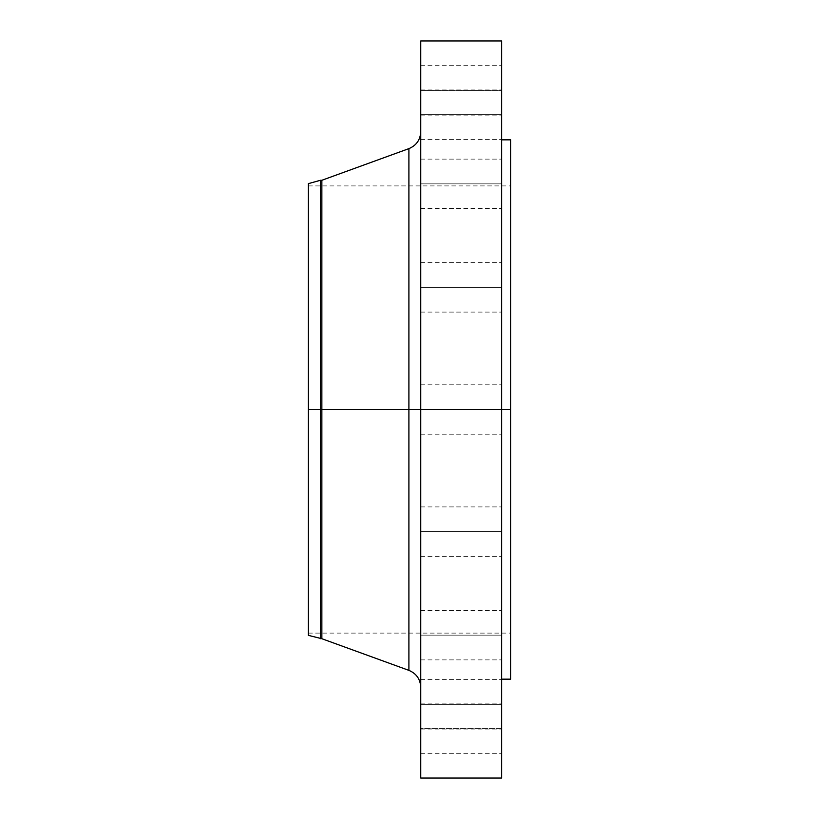 <?xml version="1.0" encoding="UTF-8"?>
<svg xmlns="http://www.w3.org/2000/svg" width="819" height="819" viewBox="0 0 819 819"><rect width="100%" height="100%" fill="white"/><g stroke="black" fill="none" stroke-linecap="round" stroke-linejoin="round"><path stroke-width="0.61" stroke-dasharray="4.09 3.07" d="M420.741 635.145L420.741 610.421L420.741 635.145L501.637 635.145L420.741 635.145L420.741 610.421L420.741 635.145L501.637 635.145L501.637 610.421L501.637 635.145L420.741 635.145L420.741 659.868L420.741 610.421L420.741 659.868L420.741 610.421L420.741 635.145L501.637 635.145L501.637 610.421L501.637 659.868L501.637 610.421L501.637 659.868L501.637 635.145L420.741 635.145L420.741 659.868L420.741 635.145L501.637 635.145L501.637 659.868L501.637 635.145L420.741 635.145L420.741 659.868L420.741 635.145M420.741 704.32L420.741 679.596L420.741 704.32L501.637 704.32L420.741 704.32L420.741 679.596L420.741 704.32L501.637 704.32L501.637 679.596L501.637 704.32L420.741 704.32L420.741 729.043L420.741 679.596L420.741 729.043L420.741 679.596L420.741 704.32L501.637 704.32L501.637 679.596L501.637 729.043L501.637 703.89L501.637 728.613L420.741 728.613L501.637 728.613L501.637 679.596L501.637 729.043L501.637 704.32L420.741 704.32L420.741 729.043L420.741 704.32L501.637 704.32L501.637 729.043L501.637 704.32L420.741 704.32L420.741 729.043L420.741 704.32M420.741 531.623L420.741 506.9L420.741 531.623L501.637 531.623L420.741 531.623L420.741 506.9L420.741 531.623L501.637 531.623L501.637 506.9L501.637 531.623L420.741 531.623L420.741 506.9L420.741 556.336L420.741 506.9L420.741 531.623L501.637 531.623L501.637 506.9L501.637 556.336L501.637 506.9L501.637 556.336L501.637 531.623L420.741 531.623L420.741 556.336L420.741 531.623L501.637 531.623L501.637 556.336L501.637 531.623L420.741 531.623L420.741 556.336L420.741 531.623M408.906 148.628L408.906 409.5L308.374 409.5L510.626 409.5L308.374 409.5L308.374 633.107L308.374 185.893L308.374 635.36L308.374 409.5L510.626 409.5L510.626 185.893L510.626 409.5L501.637 409.5L501.637 139.834L501.637 679.166L501.637 409.5L420.741 409.5L420.741 778.05L420.741 384.776L420.741 409.5L501.637 409.5L420.741 409.5L420.741 384.776L420.741 409.5L501.637 409.5L501.637 384.776L501.637 409.5L420.741 409.5L420.741 131.736L420.741 409.5L420.741 131.736L420.741 409.5L501.637 409.5L501.637 384.776L501.637 778.05L501.637 409.5L510.626 409.5L510.626 679.166L510.626 409.5L308.374 409.5L320.444 409.5L320.444 638.718L320.444 409.5L321.857 409.5L321.857 638.718L321.857 409.5L408.906 409.5L408.906 148.628L408.906 409.5L420.741 409.5L420.741 40.95L420.741 687.264L420.741 409.5L420.741 687.264L420.741 409.5L420.741 687.264L420.741 409.5L408.906 409.5L408.906 670.372M420.741 287.377L420.741 262.664L420.741 287.377L501.637 287.377L420.741 287.377L420.741 262.664L420.741 287.377L501.637 287.377L501.637 262.664L501.637 287.377L420.741 287.377L420.741 312.1L420.741 262.664L420.741 312.1L420.741 262.664L420.741 287.377L501.637 287.377L501.637 262.664L501.637 312.1L501.637 262.664L501.637 312.1L501.637 287.377L420.741 287.377L420.741 312.1L420.741 287.377L501.637 287.377L501.637 312.1L501.637 287.377L420.741 287.377L420.741 312.1L420.741 287.377M420.741 183.855L420.741 159.132L420.741 183.855L501.637 183.855L420.741 183.855L420.741 159.132L420.741 183.855L501.637 183.855L501.637 159.132L501.637 183.855L420.741 183.855L420.741 208.579L420.741 159.132L420.741 208.579L420.741 159.132L420.741 183.855L501.637 183.855L501.637 159.132L501.637 208.579L501.637 159.132L501.637 208.579L501.637 183.855L420.741 183.855L420.741 208.579L420.741 183.855L501.637 183.855L501.637 208.579L501.637 183.855L420.741 183.855L420.741 208.579L420.741 183.855M420.741 114.68L420.741 89.957L420.741 114.68L501.637 114.68L420.741 114.68L420.741 89.957L420.741 114.68L501.637 114.68L501.637 89.957L501.637 114.68L420.741 114.68L420.741 139.404L420.741 89.957L420.741 139.404L420.741 89.957L420.741 114.68L501.637 114.68L501.637 89.957L501.637 139.404L501.637 89.957L501.637 139.404L501.637 114.68L420.741 114.68L420.741 139.404L420.741 114.68L501.637 114.68L501.637 139.404L501.637 114.68L420.741 114.68L420.741 139.404L420.741 114.68M420.741 90.387L420.741 65.674L420.741 90.387L501.637 90.387L420.741 90.387L420.741 113.227L420.741 65.674L420.741 90.387L501.637 90.387L501.637 65.674L501.637 113.227L501.637 90.387L420.741 90.387L420.741 115.11L420.741 90.387M510.626 409.5L510.626 139.834L510.626 409.5M501.637 40.95L501.637 679.166L501.637 409.5L420.741 409.5L501.637 409.5L501.637 434.224L501.637 409.5L420.741 409.5L420.741 434.224L420.741 409.5L501.637 409.5L501.637 434.224L501.637 40.95M501.637 728.613L501.637 753.326L501.637 728.613L420.741 728.613L420.741 753.326L420.741 705.773L420.741 728.613L501.637 728.613L501.637 753.326L501.637 728.613M321.857 409.5L321.857 180.282L321.857 409.5M320.444 409.5L320.444 180.282L320.444 409.5M308.374 409.5L308.374 183.64L308.374 409.5M408.906 409.5L408.906 670.372L408.906 409.5M501.637 90.387L501.637 115.11L501.637 90.387M501.637 114.68L501.637 139.404L501.637 114.68M501.637 183.855L501.637 208.579L501.637 183.855M501.637 287.377L501.637 312.1L501.637 287.377M420.741 409.5L420.741 434.224L420.741 409.5M501.637 531.623L501.637 556.336L501.637 531.623M420.741 728.613L420.741 753.326L420.741 728.613M501.637 704.32L501.637 729.043L501.637 704.32M501.637 635.145L501.637 659.868L501.637 635.145M420.741 610.421L501.637 610.421L420.741 610.421M420.741 679.596L501.637 679.596L420.741 679.596M420.741 703.89L501.637 703.89M420.741 506.9L501.637 506.9L420.741 506.9M420.741 384.776L501.637 384.776L420.741 384.776M420.741 262.664L501.637 262.664L420.741 262.664M420.741 159.132L501.637 159.132L420.741 159.132M420.741 89.957L501.637 89.957L420.741 89.957M420.741 65.674L501.637 65.674M308.374 185.893L510.626 185.893M308.374 633.107L510.626 633.107M420.741 434.224L501.637 434.224L420.741 434.224M420.741 556.336L501.637 556.336L420.741 556.336M420.741 312.1L501.637 312.1L420.741 312.1M420.741 208.579L501.637 208.579L420.741 208.579M420.741 139.404L501.637 139.404L420.741 139.404M420.741 115.11L501.637 115.11M420.741 659.868L501.637 659.868L420.741 659.868M420.741 729.043L501.637 729.043L420.741 729.043M420.741 753.326L501.637 753.326"/><path stroke-width="1.23" d="M501.637 40.95L501.637 409.5L501.637 40.95L420.741 40.95L420.741 409.5L510.626 409.5L510.626 679.166L510.626 409.5L501.637 409.5L501.637 778.05L501.637 409.5L408.906 409.5L408.906 148.628L408.906 409.5L308.374 409.5L308.374 635.36L308.374 409.5L320.444 409.5L320.444 638.718L320.444 409.5L321.857 409.5L321.857 638.718L321.857 409.5L408.906 409.5L408.906 148.628C416.38 145.475 420.331 139.844 420.741 131.736M308.374 635.36L321.857 638.718L408.906 670.372L408.906 409.5L408.906 670.372L408.906 409.5L420.741 409.5L420.741 778.05L420.741 40.95M510.626 139.834L510.626 409.5L510.626 139.834L501.637 139.834M408.906 148.628L321.857 180.282L321.857 409.5L321.857 180.282L320.444 180.282L320.444 409.5L320.444 180.282L308.374 183.64L308.374 409.5L308.374 183.64M501.637 778.05L420.741 778.05M510.626 679.166L501.637 679.166M408.906 670.372C416.38 673.525 420.331 679.156 420.741 687.264"/></g></svg>
